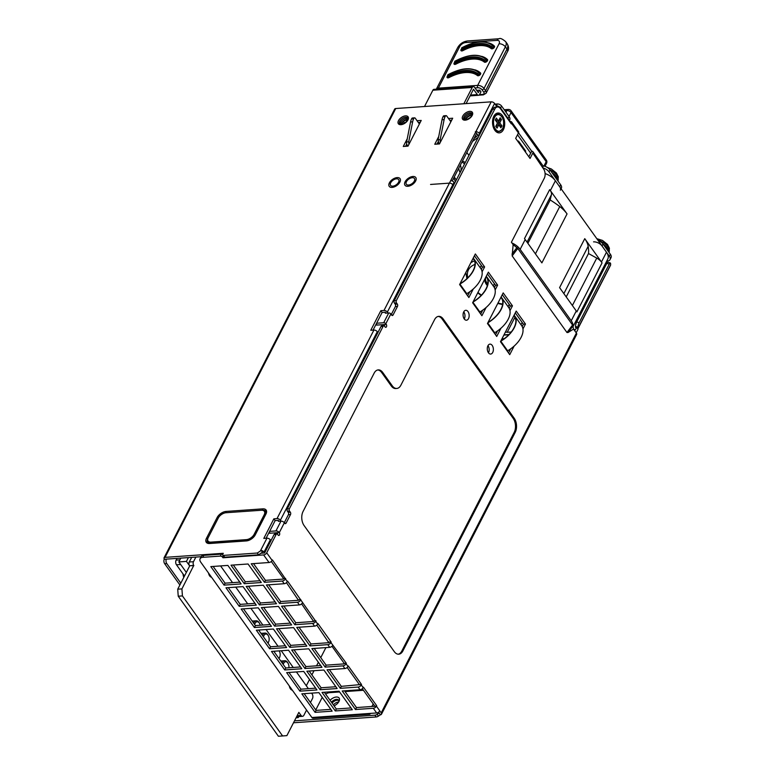 <?xml version="1.0" encoding="UTF-8"?>
<svg xmlns="http://www.w3.org/2000/svg" width="775" height="775" viewBox="0 0 775 775"><rect width="100%" height="100%" fill="white"/><g stroke="black" fill="none" stroke-linecap="round" stroke-linejoin="round"><path stroke-width="1.16" d="M495.051 104.131L497.337 103.966A3.323 1.85 -152.8 0 1 501.561 106.01L509.068 116.502A6.636 3.701 27.2 0 1 509.727 119.902L509.204 120.91M497.337 103.966L496.329 105.923A3.323 1.85 27.2 0 1 500.553 107.977L508.061 118.468A6.636 3.701 -152.8 0 1 508.933 120.532M598.087 240.463A6.636 3.701 -152.8 0 1 603.018 243.989L610.371 254.258A6.636 3.701 27.2 0 1 611.02 257.658L610.022 259.625A6.636 3.701 -152.8 0 0 609.363 256.225L602.01 245.956A6.636 3.701 27.2 0 0 593.572 241.858M561.1 188.761L561.362 188.248A6.636 3.701 -152.8 0 0 560.712 184.847L550.008 169.89L549 171.847L559.705 186.804A6.636 3.701 27.2 0 1 560.354 190.204M543.004 165.85A6.636 3.701 27.2 0 1 550.008 169.89M610.022 259.625A6.636 3.701 -152.8 0 1 607.309 261.049L606.728 261.097M403.446 121.617L404.579 123.196M549 171.847A6.636 3.701 -152.8 0 0 542.868 167.962M164.213 559.269A3.323 2.025 86 0 0 164.668 563.696L179.887 584.97M180.807 583.178L166.77 563.551L164.668 563.696M201.142 556.712L166.315 559.133A3.323 2.025 86 0 0 166.77 563.551M401.46 123.68L401.896 124.291M183.026 573.955A6.965 4.253 86 0 0 183.811 577.356A6.965 4.253 86 0 1 183.026 573.955M605.101 264.256L606.399 264.159M577.917 328.726L610.535 265.253A2.654 1.482 -152.8 0 0 610.632 264.808L610.593 263.713A3.323 0.823 -72.7 0 0 610.322 262.996A3.323 0.823 -72.7 0 0 609.257 264.139L579.158 322.71A3.323 0.823 -72.7 0 0 577.966 327.186L578.005 328.271A2.654 1.482 27.2 0 1 577.917 328.726A2.654 1.482 27.2 0 1 577.811 328.881M610.322 262.996L607.862 262.231A3.323 0.823 107.3 0 0 606.806 263.374L576.697 321.945A3.323 0.823 107.3 0 0 575.515 326.42L575.554 327.505L576.765 327.428L575.118 330.092A2.654 1.618 86 0 0 573.926 329.404A2.654 1.618 86 0 0 573.781 329.423L573.926 329.404M576.765 327.428L578.043 329.21L576.784 331.661A3.323 2.025 -94 0 1 576.019 332.543M501.987 338.772L504.38 338.607M166.315 559.133L164.222 559.288L163.98 557.942L165.056 557.37L223.287 553.292L222.783 554.27A1.657 0.93 -35.6 0 0 222.745 555.142A1.657 0.93 -35.6 0 0 223.462 555.404L257.3 553.03L258.569 554.813L262.454 552.178L261.214 550.453A2.654 1.482 27.2 0 1 264.023 552.071L264.643 552.933M223.462 555.404L224.74 557.186A1.657 0.93 144.4 0 1 224.023 556.925L222.745 555.142M224.74 557.186L258.569 554.813M266.077 538.247L275.144 520.606L278.293 520.383L278.932 521.284M373.046 330.111L382.114 312.47L385.262 312.248L385.902 313.139M452.222 180.963L476.606 133.532L478.243 135.053L479.444 134.966M464.419 119.708A4.979 2.8 144.4 0 1 466.25 115.998A4.979 2.8 144.4 0 1 470.648 113.886A4.979 2.8 144.4 0 1 472.198 114.138A4.979 2.8 -35.6 0 0 464.826 117.829A4.979 2.8 -35.6 0 0 464.419 119.708M400.162 124.213A4.979 2.8 144.4 0 1 401.993 120.503A4.979 2.8 144.4 0 1 406.391 118.391A4.979 2.8 144.4 0 1 407.941 118.653A4.979 2.8 -35.6 0 0 400.568 122.334A4.979 2.8 -35.6 0 0 400.162 124.213M406.72 144.063L405.567 146.31M420.224 122.372L418.316 122.508M438.195 141.854L437.032 144.102M451.689 120.164L449.791 120.299M497.095 106.989L494.576 103.472A2.654 1.482 -152.8 0 0 493.055 102.252A2.654 1.482 -152.8 0 0 491.205 101.835L395.734 108.529A2.654 1.482 -152.8 0 0 394.649 109.101A2.654 1.482 -152.8 0 0 394.63 109.159M454.673 183.181L454.053 182.319A2.654 1.482 -152.8 0 0 450.682 180.682L475.85 131.702A2.654 1.482 27.2 0 1 479.221 133.348L494.576 103.472M377.9 332.543L377.289 331.69A2.654 1.482 -152.8 0 0 373.918 330.053L370.77 330.276L380.835 310.678L383.983 310.465A2.654 1.482 27.2 0 1 387.355 312.102L387.994 312.993M270.93 540.688L270.32 539.826A2.654 1.482 -152.8 0 0 266.949 538.189L263.8 538.412L273.866 518.824L277.014 518.601A2.654 1.482 27.2 0 1 280.385 520.238L281.025 521.139M261.214 550.453L257.3 553.03M407.253 138.754L403.281 146.475L408.008 146.146L421.222 120.435L417.047 120.726M448.512 118.517L452.697 118.226L439.483 143.937L434.756 144.266L438.728 136.545M396.529 178.812A4.979 2.8 -35.6 0 0 391.656 181.418A4.979 2.8 -35.6 0 0 390.59 185.38A4.979 2.8 -35.6 0 0 392.751 186.155A4.979 2.8 -35.6 0 0 397.623 183.559A4.979 2.8 -35.6 0 0 398.689 179.587A4.979 2.8 -35.6 0 0 396.529 178.812M412.261 177.708A4.979 2.8 -35.6 0 0 407.388 180.313A4.979 2.8 -35.6 0 0 406.323 184.276A4.979 2.8 -35.6 0 0 408.483 185.051A4.979 2.8 -35.6 0 0 413.356 182.454A4.979 2.8 -35.6 0 0 414.422 178.483A4.979 2.8 -35.6 0 0 412.261 177.708M207.7 540.194A6.636 3.73 -35.6 0 0 207.739 542.597M265.912 511.51A6.636 3.73 -35.6 0 0 263.703 510.696M479.841 134.201L479.221 133.348M474.067 138.454L478.243 135.053M476.606 133.532L475.327 131.74M472.566 141.379L478.262 137.262M453.714 178.056L455.448 181.65M460.137 172.438A5.638 3.439 86 0 0 460.321 172.108A5.638 3.439 86 0 0 460.34 165.172M461.784 162.362A5.638 3.439 -94 0 1 462.162 162.392A5.638 3.439 -94 0 1 464.438 164.174M458.81 168.146A6.636 4.049 86 0 0 460.04 172.379A6.636 4.049 86 0 0 460.137 172.534M465.155 162.76A6.636 4.049 86 0 0 462.966 161.345A6.636 4.049 -94 0 0 462.317 161.326M468.943 155.407L466.85 152.491M454.266 176.981L456.359 179.897M380.835 310.678L382.114 312.47M273.866 518.824L275.144 520.606M262.57 553.118L262.086 552.43M430.551 184.45L449.423 183.132A2.654 1.482 27.2 0 1 452.794 184.77L453.414 185.622M465.271 119.863A4.979 2.8 144.4 0 1 465.475 119.243A4.979 2.8 144.4 0 1 465.62 118.943A4.979 2.8 144.4 0 1 471.413 115A4.979 2.8 144.4 0 1 472.062 115A6.636 3.73 144.4 0 0 465.271 119.844M401.014 124.368A4.979 2.8 144.4 0 1 401.227 123.758A4.979 2.8 144.4 0 1 401.363 123.457A4.979 2.8 144.4 0 1 407.156 119.505A4.979 2.8 144.4 0 1 407.805 119.505A6.636 3.73 144.4 0 0 401.024 124.349M451.263 120.203L450.614 121.452M466.124 103.588L473.496 89.241L477.332 94.598A2.654 1.618 -94 0 0 478.524 95.286L470.086 95.877M437.197 143.307L439.88 143.152M479.589 90.191L478.33 92.632L474.503 87.284A2.654 1.618 86 0 0 473.312 86.587A2.654 1.618 86 0 0 472.217 87.449L463.847 103.753M472.217 87.449L432.876 90.21L424.506 106.514M437.739 144.053L437.342 143.511M408.018 146.126A2.654 1.482 27.2 0 1 407.33 145.448L408.406 145.361M438.786 143.21L438.088 139.762L440.19 139.616A3.323 2.025 86 0 0 440.413 142.125M450.856 121.791L446.768 116.076A1.657 1.017 86 0 0 446.022 115.649A1.657 1.017 86 0 0 445.344 116.182L445.15 116.56A9.959 6.074 86 0 0 444.114 119.631L440.19 139.616M438.088 139.762L442.021 119.776A9.959 6.074 -94 0 1 443.048 116.715L445.15 116.56M407.33 145.448L407.301 145.4A3.323 2.025 -94 0 1 406.623 141.97L408.716 141.825L412.639 121.83A9.959 6.074 86 0 1 413.676 118.769L413.869 118.391A1.657 1.017 86 0 1 414.548 117.848A1.657 1.017 86 0 1 415.293 118.284L419.382 124M406.623 141.97L410.547 121.985A9.959 6.074 -94 0 1 411.573 118.914L413.676 118.769M408.716 141.825L408.938 144.324M414.548 117.848L412.455 118.003A1.657 1.017 -94 0 0 411.767 118.536L411.573 118.914M446.022 115.649L443.93 115.795A1.657 1.017 -94 0 0 443.242 116.328L443.048 116.715M432.876 90.21A2.654 1.618 -94 0 1 433.971 89.348L473.312 86.587M480.984 91.75L479.609 94.424A2.654 1.618 -94 0 1 478.524 95.286M476.722 90.384L479.851 90.171L480.868 91.973M392.121 187.385A6.636 3.73 144.4 0 1 389.389 182.852A6.636 3.73 144.4 0 1 397.158 177.591A6.636 3.73 -35.6 0 1 399.881 182.115A6.636 3.73 -35.6 0 1 392.121 187.385M407.853 186.281A6.636 3.73 144.4 0 1 405.131 181.747A6.636 3.73 144.4 0 1 412.891 176.487A6.636 3.73 -35.6 0 1 415.623 181.011A6.636 3.73 -35.6 0 1 407.853 186.281M511.917 242.943A13.272 7.411 27.2 0 1 520.151 249.337L571.252 320.763A13.272 7.411 27.2 0 1 573.006 326.072M503.992 334.858L509.059 334.5M505.474 331.971A66.369 37.055 -152.8 0 0 507.208 332.291L511.238 332.01M573.093 326.537L607.803 259.005A13.272 7.411 -152.8 0 0 606.486 252.204L555.394 180.778A13.272 7.411 -152.8 0 0 545.096 173.571M601.448 261.998A13.272 7.411 27.2 0 1 602.049 262.909A9.959 5.561 -152.8 0 0 596.75 258.094L588.506 253.532A70.418 39.312 -152.8 0 0 588.177 246.285A26.544 14.822 -152.8 0 0 584.757 238.661L601.448 261.998L606.486 252.204M602.049 262.909L576.881 311.889A13.272 7.411 -152.8 0 0 576.28 310.969L559.589 287.632L584.757 238.661M567.048 213.91L541.88 262.88L525.188 239.543A13.272 7.411 -152.8 0 0 524.481 238.642L549.649 189.662A13.272 7.411 27.2 0 1 550.357 190.572L567.048 213.91A26.544 14.822 -152.8 0 0 559.753 206.557A70.418 39.312 -152.8 0 0 550.182 199.96L551.432 194.728A9.959 5.561 -152.8 0 0 549.649 189.662M588.506 253.532L566.215 296.903M527.891 243.331L550.182 199.96M514.833 317.45L507.208 332.291M515.821 319.736L514.59 316.491M493.656 286.508A6.026 3.362 -152.8 0 0 494.624 287.021M486.429 277.13A11.761 6.568 -152.8 0 0 485.305 278.457A11.761 6.568 -152.8 0 0 487.359 285.597M485.673 277.876A11.761 6.568 -152.8 0 0 487.737 284.086M481.788 311.986L480.461 311.627M406.546 121.559A8.632 4.815 27.2 0 1 406.856 120.144A8.632 4.815 27.2 0 1 407.175 119.66M406.565 121.539L407.359 119.612M177.02 558.387L176.128 560.112A3.323 2.025 86 0 0 176.468 564.791L180.672 564.5L186.339 572.425L178.831 561.933L186.436 561.4L189.681 565.924L177.727 589.194L178.231 596.208L278.409 736.25L286.886 735.63L298.85 712.37L301.049 715.451A3.323 2.025 86 0 0 302.541 716.313A3.323 2.025 86 0 0 303.907 715.228L306.561 710.065M464.535 313.294L463.653 312.063M306.299 685.759L309.506 679.53M311.889 674.88L314.04 670.704M316.549 665.832L318.37 662.276M320.763 657.626L325.907 647.6M328.416 642.727L328.842 641.903M176.468 564.791L184.498 576.009M180.788 558.126L178.831 561.933M302.541 716.313L298.346 716.604A3.323 2.025 86 0 1 297.009 715.945L298.21 717.64L298.753 716.575M188.393 557.593L186.436 561.4M296.06 717.795L298.21 717.64M288.901 667.769A4.815 2.935 86 0 0 288.048 663.274L287.69 662.664A5.803 3.546 86 0 0 287.428 662.267A5.803 3.546 86 0 0 284.822 660.755A5.803 3.546 86 0 0 282.236 663.071M288.048 663.274A4.815 2.935 86 0 0 287.835 662.945A4.815 2.935 86 0 0 283.253 664.485M279.019 658.566A5.803 3.546 86 0 0 279.233 658.178A5.803 3.546 86 0 0 279.426 657.781L279.698 657.123A4.815 2.935 86 0 0 279.271 651A4.815 2.935 86 0 0 279.194 650.884L279.271 651M274.815 651.184A4.815 2.935 86 0 0 274.466 652.211M278.884 658.382A4.815 2.935 86 0 0 279.543 657.452A4.815 2.935 86 0 0 279.698 657.123M267.859 642.979A4.815 2.935 86 0 0 268.528 642.058A4.815 2.935 86 0 0 268.683 641.719A4.815 2.935 86 0 0 268.257 635.597L267.888 634.987A5.803 3.546 86 0 0 265.021 633.078A5.803 3.546 86 0 0 262.628 634.967A5.803 3.546 86 0 0 262.434 635.393M267.995 643.163A5.803 3.546 86 0 0 268.218 642.775A5.803 3.546 86 0 0 268.402 642.378L268.683 641.719M268.257 635.597A4.815 2.935 86 0 0 263.897 635.577A4.815 2.935 86 0 0 263.452 636.808M260.206 625.241A4.815 2.935 86 0 0 259.47 623.323L259.102 622.712A5.803 3.546 86 0 0 256.234 620.804A5.803 3.546 86 0 0 253.851 622.693A5.803 3.546 86 0 0 253.657 623.11M259.218 630.889A5.803 3.546 86 0 0 259.441 630.501A5.803 3.546 86 0 0 259.625 630.104L259.673 629.978M259.47 623.323A4.815 2.935 86 0 0 255.111 623.303A4.815 2.935 86 0 0 254.675 624.534M259.082 630.705A4.815 2.935 86 0 0 259.635 629.988M195.862 557.08L193.479 561.71A2.654 1.618 86 0 0 193.75 565.459L181.922 588.893L182.425 595.917L282.604 735.959M310.446 702.499L312.461 698.585A3.323 2.025 86 0 0 312.122 693.896L311.579 693.141M308.382 688.665L296.418 671.944M293.212 667.459L281.248 650.738M278.041 646.263L266.077 629.533M262.87 625.057L250.906 608.327M247.7 603.851L235.736 587.121M232.539 582.645L220.565 565.915M289.317 685.962A5.309 3.236 86 0 0 290.441 688.839A5.309 3.236 86 0 0 292.349 690.196M208.523 573.016A5.309 3.236 86 0 0 209.647 575.893A5.309 3.236 86 0 0 211.546 577.249M278.457 670.782A5.977 3.642 86 0 0 278.767 671.257A5.977 3.642 86 0 0 279.097 671.663M281.47 660.988A5.977 3.642 86 0 0 280.676 660.881M269.681 658.508A5.977 3.642 86 0 0 269.981 658.973A5.977 3.642 86 0 0 270.31 659.389M258.656 643.105A5.977 3.642 86 0 0 258.966 643.579A5.977 3.642 86 0 0 259.296 643.986M261.669 633.311A5.977 3.642 86 0 0 260.875 633.204M249.879 630.831A5.977 3.642 86 0 0 250.18 631.296A5.977 3.642 86 0 0 250.509 631.712M252.892 621.037A5.977 3.642 86 0 0 252.088 620.93M191.667 557.37L189.284 562.001A2.654 1.618 86 0 0 189.555 565.75L193.876 565.634M181.922 588.893L177.727 589.194M182.425 595.917L178.231 596.208M290.635 689.091A5.309 3.236 86 0 0 291.022 688.336M209.841 576.154A5.309 3.236 86 0 0 210.219 575.399M370.547 713.387A2.654 1.618 -94 0 1 369.462 714.24A2.654 1.618 -94 0 1 368.27 713.542L376.66 712.961L373.308 708.273L355.473 709.522L342.221 691L360.055 689.74L358.137 687.067L340.302 688.316L327.05 669.794L344.885 668.544A2.654 1.492 -35.6 0 0 347.994 666.432L348.246 665.948L361.499 684.47L361.247 684.964A2.654 1.492 -35.6 0 1 358.137 687.067M344.885 668.544L342.976 665.861L325.142 667.11L311.879 648.588L329.714 647.338L327.806 644.655L309.971 645.904L296.718 627.382L314.553 626.132L312.635 623.449L294.8 624.708L281.548 606.176L299.382 604.926L297.464 602.252L279.63 603.502L266.377 584.97L284.212 583.72L282.294 581.047L264.459 582.296L251.207 563.774L269.041 562.514A2.654 1.492 -35.6 0 0 272.151 560.412L266.716 552.827A2.654 1.492 144.4 0 1 263.616 554.929L222.958 557.777L222.483 557.109A1.657 0.93 -152.8 0 0 220.371 556.092L221.379 554.125L203.806 555.365A6.636 3.701 -152.8 0 0 201.093 556.789L200.095 558.746A6.636 3.701 27.2 0 0 200.744 562.156L311.879 717.505A2.654 1.618 86 0 0 313.071 718.192L369.462 714.24M200.095 558.746A6.636 3.701 27.2 0 1 202.798 557.322L220.371 556.092M339.072 691.213L322.032 692.414L335.284 710.937L352.325 709.745L339.072 691.213M303.713 671.431L286.663 672.623L299.915 691.155L316.965 689.953L303.713 671.431M323.902 670.017L306.861 671.208L320.114 689.731L337.164 688.539L323.902 670.017M288.542 650.225L271.492 651.417L284.745 669.949L301.795 668.748L288.542 650.225M308.741 648.811L291.691 650.002L304.943 668.525L321.993 667.333L308.741 648.811M273.372 629.019L256.322 630.211L269.574 648.743L286.624 647.542L273.372 629.019M293.57 627.605L276.52 628.796L289.772 647.328L306.823 646.127L293.57 627.605M258.201 607.813L241.161 609.014L254.413 627.537L271.453 626.345L258.201 607.813M278.399 606.399L261.349 607.59L274.602 626.123L291.652 624.921L278.399 606.399M243.03 586.607L225.99 587.808L239.243 606.331L256.293 605.139L243.03 586.607M263.229 585.193L246.179 586.394L259.431 604.917L276.481 603.725L263.229 585.193M227.869 565.411L210.819 566.602L224.072 585.125L241.122 583.933L227.869 565.411M248.058 563.987L231.008 565.188L244.27 583.711L261.311 582.519L248.058 563.987M318.883 692.637L301.833 693.828L315.086 712.351L332.136 711.159L318.883 692.637M361.499 684.47L341.31 686.359L340.302 688.316M329.346 669.629L341.31 686.359M331.981 646.282L344.226 663.41L343.974 663.904L326.139 665.153L314.175 648.423M316.81 625.086L328.813 642.698L310.978 643.947L299.005 627.217M301.64 603.88L313.642 621.492L295.808 622.742L283.844 606.021M286.469 582.674L298.472 600.286L280.637 601.545L268.673 584.815M271.298 561.468L283.553 578.596L283.301 579.09L265.467 580.339L253.502 563.609M260.904 553.234L264.624 552.972L274.059 534.605A1.657 1.017 86 0 1 274.738 534.062L276.84 533.917A1.657 1.017 -94 0 1 277.586 534.353A1.657 1.017 -94 0 0 277.227 532.716L279.32 532.57A1.657 1.017 86 0 1 279.668 534.363A1.657 1.017 86 0 1 278.806 535.447A1.657 1.017 86 0 1 278.06 535.021L277.586 534.353M221.379 554.125A1.657 0.93 27.2 0 1 222.696 554.474M373.308 708.273A2.654 1.492 -35.6 0 0 376.418 706.161L356.481 707.565L344.517 690.835M324.318 692.249L336.292 708.98L351.046 707.943M288.959 672.467L300.923 689.188L315.677 688.152M309.147 671.043L321.121 687.774L335.875 686.737M273.788 651.262L285.752 667.982L300.506 666.955M293.987 649.847L305.951 666.568L320.705 665.531M258.618 630.056L270.582 646.786L285.336 645.749M278.816 628.641L290.78 645.362L305.534 644.335M243.447 608.85L255.421 625.58L270.175 624.543M263.645 607.435L275.609 624.166L290.363 623.129M228.276 587.644L240.25 604.374L255.004 603.337M248.475 586.229L260.439 602.96L275.193 601.923M213.115 566.438L225.079 583.168L239.833 582.132M233.304 565.023L245.268 581.754L260.032 580.717M304.129 693.664L316.093 710.394L330.847 709.357M315.086 712.351L316.093 710.394M335.284 710.937L336.292 708.98M299.915 691.155L300.923 689.188M320.114 689.731L321.121 687.774M284.745 669.949L285.752 667.982M304.943 668.525L305.951 666.568M269.574 648.743L270.582 646.786M289.772 647.328L290.78 645.362M254.413 627.537L255.421 625.58M274.602 626.123L275.609 624.166M239.243 606.331L240.25 604.374M259.431 604.917L260.439 602.96M224.072 585.125L225.079 583.168M244.27 583.711L245.268 581.754M376.669 705.676L363.417 687.154L363.165 687.638A2.654 1.492 144.4 0 1 360.055 689.74M355.473 709.522L356.481 707.565M359.397 684.616L347.142 667.488M374.567 705.822L362.312 688.694M378.539 712.215L380.38 714.792A2.654 1.482 27.2 0 0 381.465 714.221A2.654 1.482 27.2 0 0 381.203 712.864L376.418 706.161M528.86 156.802L531.718 151.251A2.654 1.492 144.4 0 1 532.871 151.667A2.654 1.492 144.4 0 1 532.812 153.062L530.042 158.449L515.666 138.357L518.436 132.971A2.654 1.492 -35.6 0 0 518.494 131.576L511.636 121.975A2.654 1.492 144.4 0 1 511.568 123.37L511.316 123.864L500.466 108.684A6.636 4.049 86 0 0 497.482 106.96A6.636 4.049 86 0 0 494.75 109.12L396.335 300.613A1.657 1.017 86 0 0 396.509 302.948L397.304 304.062A1.657 1.017 -94 0 1 397.478 306.406L393.07 314.979A1.657 1.017 -94 0 1 392.392 315.512A1.657 1.017 -94 0 1 391.646 315.086L390.842 313.972L385.814 323.766L386.289 324.434L377.115 325.074A3.323 1.87 144.4 0 1 375.817 324.725M494.75 109.12L492.648 109.265A6.636 4.049 -94 0 1 495.38 107.115L497.482 106.96M492.648 109.265L394.243 300.758L396.335 300.613M391.268 314.553L395.376 306.551A1.657 1.017 86 0 0 395.211 304.207L394.407 303.093A1.657 1.017 -94 0 1 394.243 300.758M278.613 520.829L278.361 521.323L280.976 521.139A2.654 1.482 -152.8 0 1 284.357 522.776L284.677 523.222A1.657 1.017 86 0 0 285.423 523.658A1.657 1.017 86 0 0 286.101 523.115L290.509 514.542A1.657 1.017 86 0 0 290.334 512.207L289.54 511.083A1.657 1.017 -94 0 1 289.366 508.749L383.121 326.323A1.657 1.017 86 0 1 383.809 325.781A1.657 1.017 86 0 1 384.555 326.207A1.657 1.017 86 0 0 384.197 324.58M383.121 326.323L381.029 326.469A1.657 1.017 -94 0 1 381.707 325.926L383.809 325.781M381.029 326.469L287.273 508.894A1.657 1.017 86 0 0 287.438 511.238L288.242 512.352A1.657 1.017 -94 0 1 288.407 514.687L284.299 522.699M494.343 287.564L495.525 285.258L487.446 273.953M480.713 314.078L482.728 310.155M495.545 334.81L497.56 330.886M509.175 308.295L510.357 305.989L502.278 294.694M522.176 326.507L523.377 324.183L515.288 312.877M508.565 353.003L510.715 348.818M467.703 295.885L469.853 291.7M481.314 269.39L482.515 267.065L474.426 255.76M482.515 267.065L484.608 266.92L475.346 253.968L459.614 284.58L468.875 297.532L473.273 288.968M482.089 271.831L484.608 266.92M342.976 665.861A2.654 1.492 -35.6 0 0 346.076 663.758L346.328 663.264L330.906 642.553L331.157 642.058L317.905 623.536L317.653 624.03L287.564 581.124L287.312 581.618L272.403 559.928L272.151 560.412M266.716 552.827L276.152 534.459A1.657 1.017 -94 0 1 276.84 533.917M384.555 326.207L385.03 326.885A1.657 1.017 86 0 0 385.776 327.312A1.657 1.017 86 0 0 386.638 326.217A1.657 1.017 86 0 0 386.289 324.434M513.137 244.648L517.778 248.436L572.57 325.035L573.539 329.084L568.075 332.494L566.961 332.504L512.168 255.915L513.137 244.648L511.403 242.226L544.253 178.318A6.636 4.049 86 0 0 543.575 168.95L532.812 153.062M573.539 329.084L576.397 333.066A2.654 1.482 -152.8 0 1 576.658 334.432L381.465 714.221M495.147 289.927L497.627 285.113L488.366 272.161L472.634 302.773L481.895 315.716L486.119 307.491M509.979 310.668L512.459 305.844L503.198 292.902L487.465 323.514L496.727 336.457L500.95 328.232M522.951 328.949L525.469 324.037L516.208 311.085L500.476 341.698L509.737 354.65L514.135 346.086M463.721 311.908A4.979 3.042 -94 0 1 465.775 310.291A4.979 3.042 -94 0 1 468.778 313.148A4.979 3.042 -94 0 1 468.517 318.603A4.979 3.042 -94 0 1 466.472 320.22A4.979 3.042 -94 0 1 463.46 317.363A4.979 3.042 -94 0 1 463.721 311.908M487.93 345.747A4.979 3.042 -94 0 1 489.974 344.129A4.979 3.042 -94 0 1 492.987 346.987A4.979 3.042 -94 0 1 492.726 352.441A4.979 3.042 -94 0 1 490.672 354.059A4.979 3.042 -94 0 1 487.659 351.201A4.979 3.042 -94 0 1 487.93 345.747M396.781 388.449L395.734 388.527A9.959 6.074 -94 0 1 391.259 385.94L392.305 385.863A9.959 6.074 86 0 0 396.781 388.449A9.959 6.074 86 0 0 400.878 385.214L434.601 319.591A9.959 6.074 -94 0 1 438.698 316.355A9.959 6.074 -94 0 1 443.164 318.942L442.118 319.009A9.959 6.074 86 0 0 438.175 316.433M392.305 385.863L382.734 372.475L381.678 372.543A9.959 6.074 86 0 0 377.735 369.966M443.164 318.942L514.222 418.267A9.959 6.074 -94 0 1 515.239 432.305L402.855 650.981A9.959 6.074 -94 0 1 398.767 654.207A9.959 6.074 -94 0 1 394.291 651.63L304.071 525.518A9.959 6.074 -94 0 1 303.064 511.471L374.16 373.124A9.959 6.074 -94 0 1 378.258 369.888A9.959 6.074 -94 0 1 382.734 372.475M493.83 116.25A9.959 6.074 -94 0 1 502.394 115.601A9.959 6.074 -94 0 1 503.411 129.638A9.959 6.074 -94 0 1 494.847 130.287A9.959 6.074 -94 0 1 493.83 116.25M495.525 285.258L497.627 285.113M510.357 305.989L512.459 305.844M523.377 324.183L525.469 324.037M464.273 318.99A4.979 3.042 86 0 0 464.322 318.903A4.979 3.042 86 0 0 463.77 311.821M488.483 352.819A4.979 3.042 86 0 0 488.521 352.732A4.979 3.042 86 0 0 487.979 345.66M391.259 385.94L381.678 372.543M398.234 654.207A9.959 6.074 86 0 0 401.808 651.048L514.193 432.382A9.959 6.074 86 0 0 513.176 418.335L442.118 319.009M376.66 712.961A2.654 1.492 -35.6 0 0 379.769 710.849M329.714 647.338A2.654 1.492 -35.6 0 0 332.824 645.226M327.806 644.655A2.654 1.492 -35.6 0 0 330.906 642.553M314.553 626.132A2.654 1.492 -35.6 0 0 317.653 624.03M312.635 623.449A2.654 1.492 -35.6 0 0 315.735 621.347M299.382 604.926A2.654 1.492 -35.6 0 0 302.483 602.824M297.464 602.252A2.654 1.492 -35.6 0 0 300.564 600.141M284.212 583.72A2.654 1.492 -35.6 0 0 287.312 581.618M282.294 581.047A2.654 1.492 -35.6 0 0 285.403 578.935M532.871 151.667L542.926 165.724A2.654 1.492 144.4 0 1 542.868 167.119M509.843 121.811L510.483 121.559A2.654 1.492 144.4 0 1 511.636 121.975M517.516 134.763L530.71 153.208M518.514 132.796L531.718 151.251M376.573 323.243L383.702 322.739A1.657 0.93 -152.8 0 1 385.814 323.766M390.842 313.972A1.657 0.93 27.2 0 0 388.74 312.945L385.33 313.187L385.582 312.693M269.603 531.379L275.948 530.933A2.654 1.482 27.2 0 1 279.32 532.57L284.357 522.776M268.847 532.861A3.323 1.87 -35.6 0 0 270.146 533.219L277.227 532.716M222.958 557.777L223.655 556.421M322.264 697.364A6.636 3.73 144.4 0 0 321.954 697.917L315.764 709.939M374.18 706.325L374.49 705.715M373.211 703.933L371.903 706.48M331.942 702.906A4.815 2.703 144.4 0 1 336.96 700.028A4.815 2.703 144.4 0 1 338.762 700.484M325.645 694.1A6.636 3.73 144.4 0 1 329.714 692.647L339.605 691.949M345.04 691.571L363.446 690.283M330.073 700.3A6.471 3.642 144.4 0 1 336.311 697.025A6.471 3.642 144.4 0 1 339.159 701.046A6.471 3.642 144.4 0 1 334.054 705.86M331.468 702.237A4.815 2.703 144.4 0 1 336.476 699.36A4.815 2.703 144.4 0 1 338.568 700.116A4.815 2.703 144.4 0 1 338.801 701.762M332.107 703.128A4.815 2.703 144.4 0 1 337.115 700.251A4.815 2.703 144.4 0 1 338.811 700.619M333.386 704.921A4.815 2.703 144.4 0 1 338.394 702.043A4.815 2.703 144.4 0 1 338.627 702.034M379.111 713.01L377.134 714.347A3.323 1.87 144.4 0 1 374.916 715.189L294.5 720.827M293.493 722.775L376.195 716.972A3.323 1.87 -35.6 0 0 378.413 716.129L380.38 714.792M344.226 663.41L346.328 663.264M325.142 667.11L326.139 665.153M329.065 642.213L331.157 642.058M309.971 645.904L310.978 643.947M313.894 621.007L315.987 620.862M294.8 624.708L295.808 622.742M298.724 599.802L300.816 599.656M279.63 603.502L280.637 601.545M264.459 582.296L265.467 580.339M283.553 578.596L285.655 578.45M507.363 351.327L507.635 350.794A22.242 12.507 -35.6 0 0 521.643 325.626L514.774 316.035A22.242 12.507 -35.6 0 0 514.116 315.241L515.307 312.906M521.013 324.764L522.176 322.507M459.633 284.609L459.914 284.076A22.242 12.507 -35.6 0 0 473.912 258.918A22.242 12.507 -35.6 0 0 473.254 258.123L474.445 255.789M466.502 294.209L466.782 293.677L459.914 284.076M479.599 312.509L479.87 311.976L472.905 302.24M494.431 333.25L494.702 332.717L487.737 322.972M507.635 350.794L500.776 341.194L500.495 341.727M473.07 258.404A21.903 12.313 144.4 0 1 473.641 259.102A21.903 12.313 144.4 0 1 460.021 283.795M474.213 260.051L473.05 258.433M473.157 301.756A21.903 12.313 -35.6 0 0 486.574 277.188A21.903 12.313 -35.6 0 0 486.09 276.578M487.146 278.138L486.07 276.627M487.988 322.497A21.903 12.313 -35.6 0 0 501.406 297.92A21.903 12.313 -35.6 0 0 500.921 297.319M501.977 298.869L500.902 297.368M500.882 340.913A21.903 12.313 -35.6 0 0 514.503 316.219A21.903 12.313 -35.6 0 0 513.932 315.522M515.075 317.178L513.912 315.551M466.782 293.677A22.242 12.507 -35.6 0 0 480.781 268.508L473.912 258.918M480.161 267.646L481.314 265.389M479.87 311.976A22.242 12.507 -35.6 0 0 493.869 286.818L486.845 276.995A22.242 12.507 -35.6 0 0 486.254 276.268M472.992 302.076A22.242 12.507 -35.6 0 0 486.845 276.995M494.702 332.717A22.242 12.507 -35.6 0 0 508.71 307.549L501.677 297.726A22.242 12.507 -35.6 0 0 501.086 297.009M487.824 322.807A22.242 12.507 -35.6 0 0 501.677 297.726M500.776 341.194A22.242 12.507 -35.6 0 0 514.774 316.035M493.249 285.946L494.411 283.689M508.08 306.677L509.243 304.43M210.451 543.159A6.636 3.73 144.4 0 1 208.862 542.2L208.068 541.086A6.636 3.73 -35.6 0 0 210.945 542.113L246.353 539.632A6.636 3.73 -35.6 0 0 254.123 534.372L264.188 514.774A6.636 3.73 -35.6 0 0 264.343 511.287A6.636 3.73 -35.6 0 0 261.456 510.25L226.048 512.73A6.636 3.73 -35.6 0 0 218.288 518L208.223 537.588A6.636 3.73 -35.6 0 0 208.068 541.086M264.343 511.287L265.137 512.401A6.636 3.73 144.4 0 1 265.515 514.319M500.185 117.771L498.49 121.074L496.329 118.062L495.322 120.018L497.482 123.031L495.777 126.335L497.056 128.127L498.761 124.814L500.912 127.827L501.919 125.87L499.759 122.857L501.464 119.553L500.185 117.771M498.49 121.074L496.911 121.181L495.642 119.408M501.464 119.553L500.679 119.612A0.998 0.562 -35.6 0 0 499.507 120.396L498.189 122.973L499.759 122.857M498.189 122.973L499.865 125.318A0.998 0.552 -152.8 0 0 501.134 125.928L500.466 127.216M501.919 125.87L501.134 125.928M498.761 124.814L497.182 124.93L496.174 126.887M510.27 121.578L509.446 120.435M459.943 165.937L460.612 165.889M517.642 141.118L518.523 141.06L525.712 151.096L525.324 151.852M518.136 141.806L518.523 141.06M501.561 106.01L500.553 107.977M609.363 256.225L610.371 254.258M559.705 186.804L560.712 184.847M509.068 116.502L508.061 118.468M609.257 264.139L606.806 263.374M578.005 328.271L610.632 264.808M508.817 334.752L503.866 335.1M577.966 327.186L575.515 326.42M576.697 321.945L579.158 322.71M404.356 117.519A4.979 2.8 -35.6 0 0 400.278 120.406A4.979 2.8 -35.6 0 0 399.658 123.845L401.363 124.358C406.052 122.692 408.183 120.59 407.747 118.052A4.979 2.8 -35.6 0 0 405.587 117.277A4.979 2.8 -35.6 0 0 404.356 117.519M405.49 115.872A5.977 3.362 -35.6 0 0 398.505 120.609A5.977 3.362 -35.6 0 0 400.956 124.688A5.977 3.362 -35.6 0 0 407.941 119.941A5.977 3.362 -35.6 0 0 405.49 115.872M395.734 108.529L165.056 557.37M475.85 131.702L491.205 101.835M450.682 180.682L383.983 310.465M277.014 518.601L373.918 330.053M260.4 550.918L266.949 538.189M255.246 534.876L265.941 514.067A7.634 4.292 -35.6 0 0 262.802 508.855L226.087 511.432A7.634 4.292 -35.6 0 0 217.165 517.487L206.46 538.305A7.634 4.292 -35.6 0 0 209.599 543.507L246.324 540.931A7.634 4.292 -35.6 0 0 255.246 534.876A0.998 0.552 27.2 0 0 254.839 535.099L265.534 514.28A0.998 0.552 27.2 0 1 265.941 514.067M469.747 111.358A5.977 3.362 -35.6 0 0 462.762 116.105A5.977 3.362 -35.6 0 0 465.213 120.173A5.977 3.362 -35.6 0 0 472.198 115.436A5.977 3.362 -35.6 0 0 469.747 111.358M468.613 113.005A4.979 2.8 -35.6 0 0 464.535 115.901A4.979 2.8 -35.6 0 0 463.905 119.34L465.62 119.854C470.309 118.188 472.43 116.076 472.004 113.547A4.979 2.8 -35.6 0 0 469.844 112.763A4.979 2.8 -35.6 0 0 468.613 113.005M209.599 543.507A0.998 0.61 86 0 1 210.015 543.188L246.731 540.611A0.998 0.61 86 0 0 246.324 540.931M206.46 538.305A0.998 0.552 -152.8 0 1 207.729 538.916L207.729 538.916A6.636 3.73 -35.6 0 0 207.574 542.413L210.015 543.188M218.308 517.962A0.998 0.552 -152.8 0 0 217.165 517.487M226.126 512.73A0.998 0.61 -94 0 1 226.087 511.432M265.534 514.28L265.786 511.297A6.636 3.73 -35.6 0 0 262.909 510.26A0.998 0.61 -94 0 1 262.802 508.855M454.053 182.319L387.355 312.102M377.289 331.69L280.385 520.238M270.32 539.826L264.023 552.071M603.018 243.989L602.01 245.956M442.021 119.776L444.114 119.631M410.547 121.985L412.639 121.83M411.767 118.536L413.869 118.391M443.242 116.328L445.344 116.182M470.493 95.073L477.332 94.598M459.72 46.519A4.979 2.78 -152.8 0 0 457.686 47.595L436.315 89.183A4.979 2.78 27.2 0 1 438.33 88.156L477.671 85.395L499.061 43.768A4.979 2.8 144.4 0 0 497.017 40.368L465.543 42.577A4.979 2.8 144.4 0 0 459.72 46.519L438.33 88.156A1.657 1.017 86 0 0 438.108 89.057M454.218 63.133A1.356 0.765 -35.6 0 0 454.286 63.259A1.356 0.765 -35.6 0 0 454.877 63.472A1.356 0.765 -35.6 0 0 455.497 63.288A1.356 0.765 -35.6 0 0 455.555 63.269A33.18 18.658 144.4 0 1 472.149 58.164A33.18 18.658 144.4 0 1 484.549 61.235A1.356 0.765 -35.6 0 0 485.063 61.361A1.356 0.765 -35.6 0 0 486.39 60.644A1.356 0.765 -35.6 0 0 486.681 59.568L486.419 59.229A0.668 0.543 134.5 0 1 486.468 59.288A1.356 0.765 144.4 0 1 486.497 59.317A1.356 0.765 144.4 0 1 486.516 59.346A1.356 0.765 144.4 0 1 486.225 60.421A1.356 0.765 144.4 0 1 484.898 61.138A1.356 0.765 144.4 0 1 484.394 61.012A33.18 18.658 -35.6 0 0 471.994 57.941A33.18 18.658 -35.6 0 0 455.39 63.046A1.356 0.765 144.4 0 1 455.332 63.066A1.356 0.765 144.4 0 1 454.712 63.25A1.356 0.765 144.4 0 1 454.121 63.037A2.015 1.133 -35.6 0 0 454.247 64.267A2.015 1.133 -35.6 0 0 455.865 64.141A2.015 1.133 -35.6 0 0 455.952 64.102A32.521 18.28 144.4 0 1 484.375 62.107A2.015 1.133 -35.6 0 0 486.719 61.603A2.015 1.133 -35.6 0 0 487.504 59.578A2.015 1.133 -35.6 0 0 487.465 59.539A33.848 19.026 -35.6 0 0 481.721 56.342M461.144 49.668A1.356 0.765 -35.6 0 0 461.202 49.794A1.356 0.765 -35.6 0 0 461.793 50.007A1.356 0.765 -35.6 0 0 462.413 49.823A1.356 0.765 -35.6 0 0 462.472 49.794A33.18 18.658 144.4 0 1 479.076 44.698A33.18 18.658 144.4 0 1 491.476 47.759A1.356 0.765 -35.6 0 0 491.98 47.885A1.356 0.765 -35.6 0 0 493.307 47.178A1.356 0.765 -35.6 0 0 493.597 46.103L493.336 45.764A0.668 0.543 134.5 0 1 493.394 45.822A1.356 0.765 144.4 0 1 493.413 45.841A1.356 0.765 144.4 0 1 493.442 45.88A1.356 0.765 144.4 0 1 493.152 46.955A1.356 0.765 144.4 0 1 491.825 47.663A1.356 0.765 144.4 0 1 491.311 47.537A33.18 18.658 -35.6 0 0 478.911 44.475A33.18 18.658 -35.6 0 0 462.317 49.571A1.356 0.765 144.4 0 1 462.258 49.6A1.356 0.765 144.4 0 1 461.638 49.784A1.356 0.765 144.4 0 1 461.048 49.571A2.015 1.133 -35.6 0 0 461.173 50.801A2.015 1.133 -35.6 0 0 462.791 50.675A2.015 1.133 -35.6 0 0 462.869 50.637A32.521 18.28 144.4 0 1 491.292 48.641A2.015 1.133 -35.6 0 0 493.636 48.137A2.015 1.133 -35.6 0 0 494.421 46.113A2.015 1.133 -35.6 0 0 494.382 46.074A33.848 19.026 -35.6 0 0 488.637 42.877M447.194 76.492A2.015 1.133 -35.6 0 0 447.33 77.742A2.015 1.133 -35.6 0 0 448.948 77.607A2.015 1.133 -35.6 0 0 449.025 77.568A32.521 18.28 144.4 0 1 477.448 75.572A2.015 1.133 -35.6 0 0 479.793 75.068A2.015 1.133 -35.6 0 0 480.577 73.053A2.015 1.133 -35.6 0 0 480.539 73.015A33.848 19.026 -35.6 0 0 474.794 69.808M477.836 87.73A1.657 1.017 -94 0 1 477.671 85.395A4.979 2.78 27.2 0 1 483.997 88.466A1.657 0.93 144.4 0 1 482.06 89.784A3.323 1.85 27.2 0 0 477.836 87.73L474.968 87.933M479.483 94.647L482.631 94.424A3.323 1.85 27.2 0 0 483.648 92.012L482.06 89.784M497.017 40.368A4.979 3.042 -94 0 1 499.061 38.75C500.175 37.917 502.355 38.866 505.62 41.598A9.959 5.599 144.4 0 1 505.387 46.839L483.997 88.466L485.596 90.694A4.979 2.78 27.2 0 1 486.09 93.252L483.368 94.86A1.657 1.017 -94 0 1 482.631 94.424M483.648 92.012A1.657 0.93 -35.6 0 0 485.596 90.694L506.986 49.067L505.387 46.839A4.979 2.78 -152.8 0 0 499.061 43.768M499.061 38.75L467.587 40.959A4.979 3.042 86 0 0 465.543 42.577M506.986 49.067A9.959 5.599 -35.6 0 0 507.218 43.826C508.894 46.752 508.981 49.348 507.48 51.625A4.979 2.78 -152.8 0 0 506.986 49.067M454.886 61.361L454.78 61.283C468.555 54.037 479.105 53.359 486.419 59.229A0.668 0.543 134.5 0 0 485.634 59.258L484.569 60.13A0.668 0.543 -51.1 0 0 484.394 61.012L484.549 61.235A0.668 0.543 -51.1 0 1 484.375 62.107M487.465 59.539A0.668 0.543 134.5 0 1 486.681 59.568L486.681 59.568A1.356 0.765 -35.6 0 0 486.652 59.539A1.356 0.765 -35.6 0 0 486.632 59.51L486.555 59.404M484.569 60.13A33.848 19.026 -35.6 0 0 454.993 62.203L455.952 64.102M454.286 63.269L454.789 61.419A32.521 18.28 144.4 0 1 485.634 59.258M454.993 62.203L454.789 61.419M461.813 47.895L461.706 47.818C475.472 40.571 486.022 39.883 493.336 45.764A0.668 0.543 134.5 0 0 492.551 45.783L491.495 46.665A0.668 0.543 -51.1 0 0 491.311 47.537L491.476 47.759A0.668 0.543 -51.1 0 1 491.292 48.641M494.382 46.074A0.668 0.543 134.5 0 1 493.597 46.103L493.597 46.103A1.356 0.765 -35.6 0 0 493.578 46.064A1.356 0.765 -35.6 0 0 493.549 46.045L493.472 45.938M491.495 46.665A33.848 19.026 -35.6 0 0 461.91 48.738L462.869 50.637M461.212 49.794L461.716 47.953A32.521 18.28 144.4 0 1 492.551 45.783M461.91 48.738L461.716 47.953M447.301 76.609A1.356 0.765 -35.6 0 0 447.359 76.735A1.356 0.765 -35.6 0 0 447.95 76.938A1.356 0.765 -35.6 0 0 448.58 76.764A1.356 0.765 -35.6 0 0 448.628 76.735A33.18 18.658 144.4 0 1 465.233 71.629A33.18 18.658 144.4 0 1 477.632 74.7A0.668 0.543 -51.1 0 1 477.448 75.572M480.539 73.015A0.668 0.543 134.5 0 1 479.754 73.034L479.493 72.695A0.668 0.543 134.5 0 1 479.551 72.753A1.356 0.765 144.4 0 1 479.57 72.782A1.356 0.765 144.4 0 1 479.599 72.811A1.356 0.765 144.4 0 1 479.308 73.896A1.356 0.765 144.4 0 1 477.981 74.603A1.356 0.765 144.4 0 1 477.468 74.477L477.632 74.7A1.356 0.765 -35.6 0 0 478.136 74.826A1.356 0.765 -35.6 0 0 479.463 74.119A1.356 0.765 -35.6 0 0 479.754 73.034A1.356 0.765 -35.6 0 0 479.735 73.005A1.356 0.765 -35.6 0 0 479.706 72.976L479.638 72.879M447.969 74.826L447.863 74.758C461.638 67.512 472.178 66.824 479.493 72.695A0.668 0.543 134.5 0 0 478.708 72.724L477.652 73.606A0.668 0.543 -51.1 0 0 477.468 74.477A33.18 18.658 -35.6 0 0 465.068 71.407A33.18 18.658 -35.6 0 0 448.473 76.512L449.025 77.568M477.652 73.606A33.848 19.026 -35.6 0 0 448.066 75.679L448.473 76.512A1.356 0.765 144.4 0 1 448.415 76.541A1.356 0.765 144.4 0 1 447.795 76.715A1.356 0.765 144.4 0 1 447.204 76.502L447.873 74.884A32.521 18.28 144.4 0 1 478.708 72.724M448.066 75.679L447.873 74.884M571.252 320.763L576.28 310.969M525.188 239.543L520.151 249.337M555.394 180.778L550.357 190.572M572.376 305.515L596.75 258.094M588.177 246.285L563.861 293.609M551.432 194.728L527.058 242.158M535.438 253.871L559.753 206.557M474.562 260.894A33.18 18.523 -152.8 0 0 470.832 262.764M475.007 264.411A30.7 17.137 -152.8 0 0 467.771 277.818M477.942 292.437A30.7 17.137 -152.8 0 0 481.44 295.139M497.996 303.025A30.7 17.137 -152.8 0 0 502.694 304.062M550.076 169.987A11.286 6.297 27.2 0 1 557.893 180.904L558.32 176.816L556.402 173.009L551.383 168.998L547.46 167.545M551.974 172.631A11.286 6.297 27.2 0 1 557.603 180.507M597.903 240.211A11.286 6.297 27.2 0 1 608.985 252.33L609.412 248.242L607.503 244.425L602.485 240.424L596.808 238.671M603.066 244.057A11.286 6.297 27.2 0 1 608.704 251.933M179.907 559.85L176.128 560.112M301.049 715.451L297.125 715.722M193.479 561.71L189.284 562.001M193.75 565.459L189.555 565.75M311.879 717.505L368.27 713.542M269.041 562.514L263.616 554.929M363.165 687.638L361.247 684.964M347.994 666.432L346.076 663.758M518.436 132.971L511.568 123.37M381.203 712.864L576.397 333.066M402.855 650.981L401.808 651.048M515.239 432.305L514.193 432.382M514.222 418.267L513.176 418.335M388.74 312.945L383.702 322.739M287.273 508.894L289.366 508.749M377.115 325.074L376.253 323.873M393.07 314.979L391.637 315.076M395.376 306.551L397.478 306.406M395.211 304.207L397.304 304.062M394.407 303.093L396.509 302.948M289.54 511.083L287.438 511.238M288.242 512.352L290.334 512.207M290.509 514.542L288.407 514.687M284.667 523.212L286.101 523.115M275.948 530.933L280.976 521.139M269.283 532.008L270.146 533.219M276.152 534.459L274.059 534.605M222.483 557.109L223.181 555.752M203.806 555.365L202.798 557.322M376.195 716.972L374.916 715.189M377.134 714.347L378.413 716.129M572.987 325.946L568.075 332.494M566.961 332.504L572.57 325.035M517.778 248.436L512.168 255.915M511.994 254.103L516.906 247.554M264.188 514.774L264.827 515.666M254.123 534.372L254.752 535.254M246.353 539.632L247.031 540.582M210.945 542.113L211.633 543.072M494.043 117.199A8.583 5.241 86 0 0 493.762 117.79A8.583 5.241 86 0 0 494.528 128.727A8.583 5.241 86 0 0 500.602 130.849M494.605 117.325A8.351 5.096 86 0 0 495.457 129.105A8.351 5.096 86 0 0 502.636 128.563A8.351 5.096 86 0 0 501.793 116.783A8.351 5.096 86 0 0 494.605 117.325M499.478 114.845A8.583 5.241 86 0 0 494.053 117.19L493.762 117.79M499.119 119.844L499.507 120.396M499.836 118.439L500.679 119.612M499.865 125.318L499.546 125.928M543.943 166.024L546.181 161.675L511.045 112.569A3.323 1.85 -152.8 0 0 506.831 110.525A3.323 2.025 -94 0 1 508.197 109.449A3.323 3.323 0 0 1 511.122 110.825A3.323 1.87 144.4 0 1 511.045 112.569L509.039 116.473M544.99 166.334L546.511 163.38A3.323 1.85 -152.8 0 0 546.181 161.675A3.323 1.87 -35.6 0 0 546.249 159.931L511.122 110.825M505.978 112.191L506.831 110.525L504.883 110.66M246.731 540.611C250.18 540.059 252.883 538.228 254.839 535.099M394.649 109.101L163.98 557.942M467.587 40.959C463.227 41.53 459.933 43.749 457.686 47.595M478.921 95.17L483.368 94.86M505.62 41.598L507.218 43.826M507.48 51.625L486.09 93.252M465.814 272.519L466.918 278.642M477.72 292.863L481.13 295.469M497.773 303.451L502.617 304.575M508.846 305.195L509.795 305.205M280.782 661.036L284.822 660.755M260.981 633.359L265.021 633.078M252.204 621.085L256.234 620.804M494.528 128.727C496.281 132.477 498.993 132.486 502.675 128.737C504.69 121.956 503.517 117.209 499.158 114.487C498.063 113.412 496.358 114.312 494.043 117.19M504.215 109.73L508.197 109.449M546.511 163.38A3.323 3.323 0 0 0 546.249 159.931"/></g></svg>
